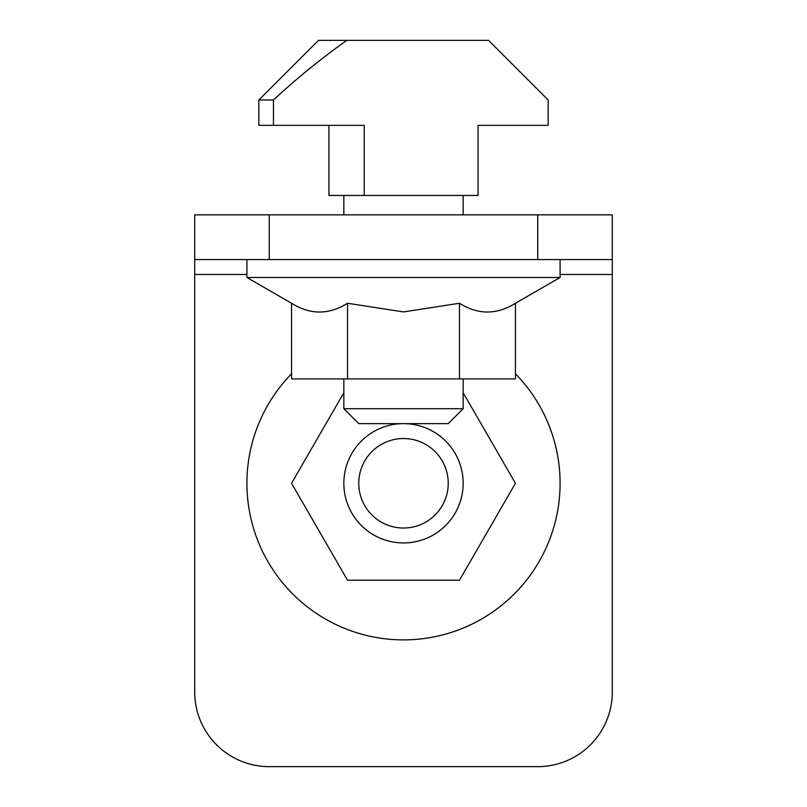 <?xml version="1.0" encoding="UTF-8"?>
<svg xmlns="http://www.w3.org/2000/svg" width="807" height="807" viewBox="0 0 807 807"><rect width="100%" height="100%" fill="white"/><g stroke="black" fill="none" stroke-linecap="round" stroke-linejoin="round"><path stroke-width="1.21" d="M246.902 259.582L246.902 277.477L560.098 277.477L515.441 303.261L515.441 378.897L291.559 378.897L291.559 303.261L246.902 277.477M560.098 259.582L560.098 277.477M515.441 303.261C496.779 314.932 478.127 314.932 459.465 303.261L403.5 311.916L347.535 303.261C328.873 314.932 310.221 314.932 291.559 303.261M515.441 373.782A156.598 156.598 0 0 1 403.5 639.88A156.598 156.598 0 0 1 291.559 373.782M343.843 214.844L343.843 195.455M463.157 195.455L463.157 214.844M463.157 378.897L463.157 408.715L343.843 408.715L343.843 378.897M343.843 408.715L358.762 423.635L448.238 423.635L463.157 408.715M343.843 483.292A59.657 59.657 0 0 0 403.5 542.94A59.657 59.657 0 0 0 463.157 483.292A59.657 59.657 0 0 0 403.5 423.635A59.657 59.657 0 0 0 343.843 483.292M358.762 483.292A44.738 44.738 0 0 1 403.5 438.544A44.738 44.738 0 0 1 448.238 483.292A44.738 44.738 0 0 1 403.5 528.03A44.738 44.738 0 0 1 358.762 483.292M258.835 100.007L318.493 40.35L346.849 40.35C321.075 58.598 296.613 78.481 273.462 100.007L258.835 100.007L258.835 125.357L364.219 125.357L364.219 195.455L478.067 195.455L478.067 125.357L548.165 125.357L548.165 100.007L488.507 40.35L346.849 40.35M273.462 100.007L273.462 125.357M463.157 392.737L515.441 483.292L459.465 580.233L347.535 580.233L291.559 483.292L343.843 392.737M328.933 125.357L328.933 195.455L364.219 195.455M459.465 303.261L459.465 378.897M347.535 303.261L347.535 378.897M269.276 214.844L612.291 214.844L612.291 692.083A74.567 74.567 0 0 1 537.724 766.65L269.276 766.65A74.567 74.567 0 0 1 194.709 692.083L194.709 214.844L269.276 214.844L269.276 259.582L194.709 259.582M612.291 259.582L269.276 259.582M612.291 274.491L560.098 274.491M246.902 274.491L194.709 274.491M537.724 214.844L537.724 259.582"/></g></svg>
